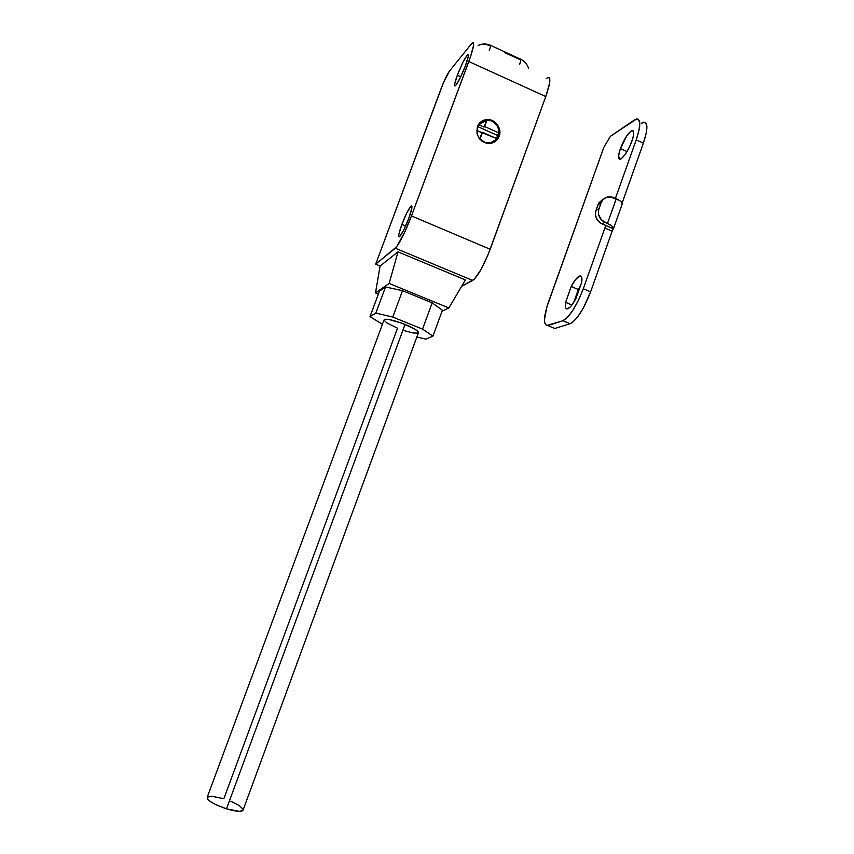 <?xml version="1.0" encoding="UTF-8"?>
<svg xmlns="http://www.w3.org/2000/svg" width="854" height="854" viewBox="0 0 854 854"><rect width="100%" height="100%" fill="white"/><g stroke="black" fill="none" stroke-linecap="round" stroke-linejoin="round"><path stroke-width="1.28" d="M494.882 141.775L495.95 140.269M496.761 138.604L499.163 136.341C497.551 140.323 494.658 142.682 490.495 143.419C480.215 142.671 475.859 137.088 477.407 126.68L476.991 133.608L478.88 137.985L482.211 141.369L486.46 143.248L490.986 143.344L495.096 141.636L498.17 138.391L499.878 131.772L498.832 127.171L496.185 123.222L492.342 120.531L487.88 119.507L483.471 120.318L479.788 122.837L477.407 126.68C478.88 122.997 481.485 120.702 485.243 119.763C493.911 117.468 502.654 127.929 499.163 136.341L496.836 138.412L497.54 134.708L496.761 138.604M243.176 809.848L242.344 810.83L238.939 811.289L226.502 808.823C235.661 811.492 241.159 811.983 243.006 810.286L418.492 332.537C417.99 330.669 413.507 327.968 405.052 324.424L226.502 808.823L216.126 804.799L210.767 801.821L207.661 799.152L207.244 797.198C207.18 800.476 213.596 804.351 226.502 808.823L405.052 324.424C392.744 319.791 385.73 318.318 383.99 320.026L385.367 319.257L389.21 319.567L401.647 323.111L413.838 328.566L417.403 330.957L418.375 332.857M401.871 224.41L405.65 226L401.871 224.41L406.846 212.827L410.955 206.124L411.884 206.038L411.799 208.312L408.788 218.304C404.945 228.21 401.839 234.37 399.469 236.804C397.953 237.252 398.754 233.121 401.871 224.41C405.682 214.578 408.788 208.419 411.19 205.931C412.706 205.451 411.906 209.572 408.788 218.304L403.696 230.132L399.597 236.697L398.743 236.633L398.871 234.252L401.871 224.41M457.338 75.216L460.754 76.753L457.338 75.216L462.409 63.345L466.957 55.446L468.141 54.613L468.312 56.193L465.601 65.352C461.32 76.284 457.861 83.126 455.225 85.891C453.912 86.307 454.616 82.753 457.338 75.216C461.576 64.381 465.035 57.549 467.714 54.699C469.017 54.261 468.312 57.816 465.601 65.352L460.402 77.479L455.865 85.283L454.744 85.955L454.638 84.268L457.338 75.216M478.784 124.737L487.015 120.051C494.829 120.67 498.939 125.026 499.344 133.096L497.017 135.188L477.471 126.499L497.017 135.188L499.344 133.096L484.624 126.541L487.015 120.051L491.851 120.873L497.551 125.773L499.344 133.096L484.624 126.541L484.069 127.086L487.015 120.051L482.147 121.812L478.784 124.737L484.069 127.086L486.449 120.595L484.069 127.086L478.784 124.737L477.845 125.645L478.784 124.737M479.083 124.353L478.026 125.292L479.083 124.342M504.671 52.585L519.659 59.47L520.278 59.001C521.1 58.873 520.876 60.709 519.606 64.509C520.887 60.666 521.1 58.83 520.246 59.011L490.527 45.347M370.006 316.642L382.411 324.306L370.006 316.642L379.486 291.15L385.549 286.965L402.512 290.68L432.188 302.85L442.415 310.248L432.925 336.166L422.538 329.11L392.755 317.058L375.845 313.087L370.006 316.642L379.486 291.15L385.549 286.965L402.512 290.68L432.188 302.85L442.415 310.248L432.925 336.166L422.538 329.11L432.188 302.85L422.538 329.11L392.755 317.058L402.512 290.68L392.755 317.058L375.845 313.087L385.549 286.965L375.845 313.087L370.006 316.642M416.859 336.967L425.772 339.134L432.925 336.166L425.772 339.134L416.859 336.967M418.022 333.113L413.016 332.964L404.166 330.615M397.526 328.192L386.787 322.887L383.99 320.036L207.244 797.209L211.621 796.206L223.865 798.703L397.526 328.192M448.862 307.942L389.146 283.443L375.493 292.922L378.386 294.107L375.493 292.922L389.146 283.443L448.862 307.942L465.398 279.931L397.996 251.866L465.398 279.931L448.862 307.942L442.052 311.23L448.862 307.942M449.524 70.989L471.098 44.291L449.524 70.989L443.365 82.913L375.664 264.196L396.662 246.753L404.785 232.032L411.479 215.934L470.586 56.492L473.554 45.422L473.223 42.743L471.098 44.291L472.497 42.903C474.781 42.113 473.543 48.326 468.803 61.52L545.781 96.555L488.104 254.652L480.919 269.704L474.322 279.162L461.63 286.314L472.668 280.454L395.317 248.204L375.664 264.196L380.094 266.021L397.996 251.866L389.146 283.443L397.996 251.866L380.094 266.021L375.664 264.196L441.262 88.186C444.379 80.105 447.133 74.373 449.524 70.989M546.208 78.707L547.777 77.575M548.941 77.468L549.859 80.393L549.549 83.318L545.781 96.555L490.185 249.283L411.479 215.934L468.803 61.52L545.781 96.555C550.307 83.468 551.033 77.116 547.948 77.5M380.094 266.021L375.493 292.922L380.094 266.021M230.751 801.201L239.248 805.525L243.112 809.282M478.123 45.486C481.859 43.885 485.68 43.938 489.598 45.657L490.121 45.166C490.879 44.984 490.591 46.799 489.289 50.599C490.591 46.799 490.879 44.984 490.153 45.155C486.107 43.501 482.094 43.597 478.091 45.465M395.317 248.204L472.668 280.454C477.834 276.418 483.674 266.032 490.185 249.283L411.479 215.934C404.892 232.918 399.501 243.678 395.317 248.204M497.241 138.818L490.42 142.896C486.406 143.333 482.969 141.967 480.119 138.796L482.51 132.285L497.241 138.818L495.598 140.59L491.328 142.725L486.481 142.725L484.122 141.903L480.119 138.796L482.51 132.285L481.955 132.818L476.681 130.47L497.241 138.818M479.67 139.031L481.955 132.818L479.67 139.031M631.907 141.198C627.893 151.286 623.986 157.296 620.185 159.25C617.976 159.186 618.05 155.631 620.399 148.575L627.049 151.574L620.399 148.575L626.996 135.498L631.031 131.046L632.889 130.63L633.689 134.046L632.771 138.529L629.547 146.867L625.16 154.51L621.136 158.844L619.342 159.132L618.627 155.62L620.399 148.575C624.37 138.572 628.277 132.562 632.131 130.555C634.319 130.598 634.244 134.142 631.907 141.198M590.616 291.833L583.303 288.737L604.888 228.007L612.147 231.178L590.616 291.833L612.147 231.178L604.888 228.007L605.603 226.011L583.303 288.737C576.429 306.383 569.618 317.047 562.893 320.72L567.515 317.314L573.034 310.034L578.606 299.978L583.303 288.737L590.616 291.833L583.186 308.337L577.485 317.144L572.265 322.556L570.088 323.709L555.079 328.395L570.088 323.709C576.909 320.09 583.752 309.458 590.616 291.833M634.394 119.987L610.386 136.33L603.874 147.251L546.827 307.088L544.446 319.802L544.628 322.663L546.496 325.577L562.893 320.72L570.088 323.709L562.893 320.72L547.873 325.587C543.155 325.353 543.357 317.496 548.492 302.006L603.874 147.251L610.386 136.33L636.668 118.941C640.959 119.005 640.81 125.986 636.219 139.875L639.112 129.787L639.753 122.474L638.077 119.069L634.394 119.987M643.681 122.154C648.058 122.261 647.951 129.253 643.382 143.13L622.16 202.942L643.382 143.13L636.219 139.875L615.414 198.395L636.219 139.875L643.382 143.13L646.254 133.043L646.852 125.73L645.122 122.293L641.375 123.189M581.691 282.354L575.927 298.558L571.518 305.508L569.479 307.686L566.394 308.764L565.561 307.611L565.594 302.327L571.23 286.496L575.543 279.61L579.354 276.152L580.741 276.066L581.627 277.123L581.691 282.354L575.927 298.558C572.66 304.622 569.853 308.059 567.504 308.87C565.519 309.18 564.878 307.002 565.594 302.327L571.924 304.995L565.594 302.327L571.23 286.496C574.507 280.358 577.357 276.856 579.77 276.013C581.691 275.703 582.343 277.806 581.691 282.354M554.833 328.47L547.873 325.587M628.138 149.653L631.074 143.397L628.138 149.653M580.496 285.695L578.318 289.495L573.749 302.348L578.318 289.495L580.474 285.738M578.318 289.495L571.23 286.496L578.318 289.495M603.863 198.843L598.035 204.64L600.992 203.017L598.473 210.66L598.611 214.696L601.483 220.001L607.482 223.46L616.257 198.768L611.677 196.954L606.062 197.477L602.988 199.687L600.992 203.017L598.035 204.64L596.007 210.319L598.953 208.718L600.992 203.017C602.678 198.939 605.646 196.847 609.905 196.73L619.086 200.242L621.146 201.779L622.267 203.871C622.256 202.334 620.26 200.626 616.257 198.768L607.482 223.46L612.403 226.406L613.385 228.84L600.042 222.809L596.295 218.176L595.419 214.237L596.007 210.319L598.867 202.878L603.084 199.142M601.76 223.769L604.728 222.264L607.482 223.46C611.496 225.307 613.524 226.95 613.556 228.413L612.147 231.156L613.385 228.84L601.76 223.769L604.728 222.264C599.38 219.254 597.458 214.738 598.953 208.718L596.007 210.319C594.523 216.297 596.434 220.78 601.76 223.769M605.305 225.435L604.483 224.954L605.305 225.435M468.344 54.987L467.714 54.699M411.938 206.252L411.19 205.931M528.679 68.672C527.324 64.328 524.666 61.178 520.705 59.225M483.908 121.065L485.243 119.763M490.42 142.896L489.748 143.504M632.131 130.555L633.369 131.121M581.435 276.728L579.77 276.013M613.556 228.413L622.267 203.871"/></g></svg>
